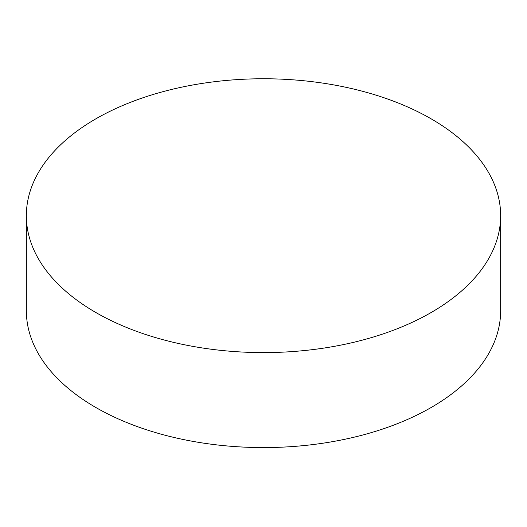 <?xml version="1.0" encoding="UTF-8"?>
<svg xmlns="http://www.w3.org/2000/svg" width="527" height="527" viewBox="0 0 527 527"><rect width="100%" height="100%" fill="white"/><g stroke="black" fill="none" stroke-linecap="round" stroke-linejoin="round"><path stroke-width="0.79" d="M26.35 215.681L26.35 310.66A237.15 136.915 0 0 0 95.809 407.476A237.15 136.915 0 0 0 431.191 407.476A237.15 136.915 0 0 0 500.65 310.66L500.65 215.681A237.15 136.915 180 0 1 354.256 342.175A237.15 136.915 180 0 1 95.809 312.491A237.15 136.915 180 0 1 26.35 215.681A237.15 136.915 180 0 1 172.744 89.182A237.15 136.915 180 0 1 431.191 118.865A237.15 136.915 180 0 1 500.65 215.681"/></g></svg>
